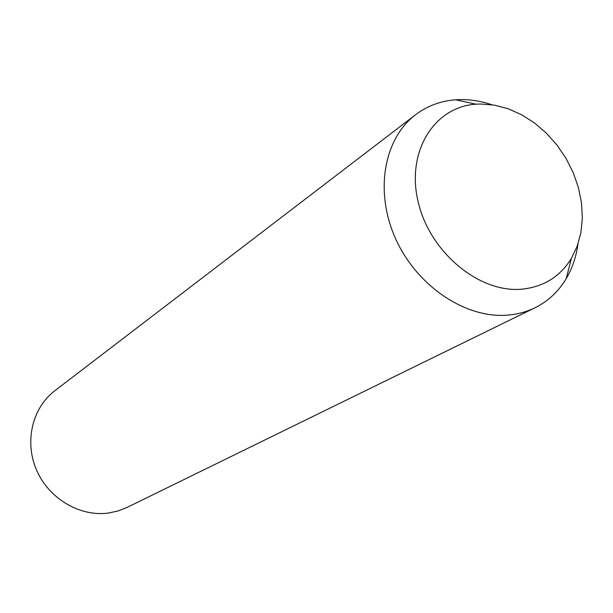<?xml version="1.0" encoding="UTF-8"?>
<svg xmlns="http://www.w3.org/2000/svg" width="613" height="613" viewBox="0 0 613 613"><rect width="100%" height="100%" fill="white"/><g stroke="black" fill="none" stroke-linecap="round" stroke-linejoin="round"><path stroke-width="0.92" d="M577.975 244.005C576.22 256.786 572.297 268.341 566.197 278.685C558.504 291.527 548.114 301.213 535.034 307.741L126.96 507.472L117.78 511.058L108.041 513.104C79.598 516.82 48.779 498.515 36.558 470.087C24.198 441.712 32.305 407.814 54.756 390.795L415.591 114.715C427.261 105.926 440.563 100.946 455.497 99.796L460.807 99.567C471.09 99.498 481.412 101.214 491.779 104.723M535.034 307.741C526.582 311.864 517.449 314.323 507.625 315.128C465.742 318.722 417.154 286.348 395.845 239.231C374.321 192.183 383.6 138.822 415.591 114.715M480.546 103.995L494.3 105.114L508.123 108.746L521.64 114.761L534.505 122.975L546.382 133.167L556.964 145.043L565.975 158.3L573.186 172.59L578.411 187.532L581.492 202.757L582.35 217.845L580.932 232.411L577.262 246.043L571.408 258.372C559.991 276.869 543.264 287.152 521.219 289.229C478.554 292.838 429.475 251.751 418.097 201.631C406.12 151.549 434.196 106.823 476.002 104.187L480.546 103.995M571.408 258.372L566.197 278.685M476.002 104.187L455.497 99.796"/></g></svg>
